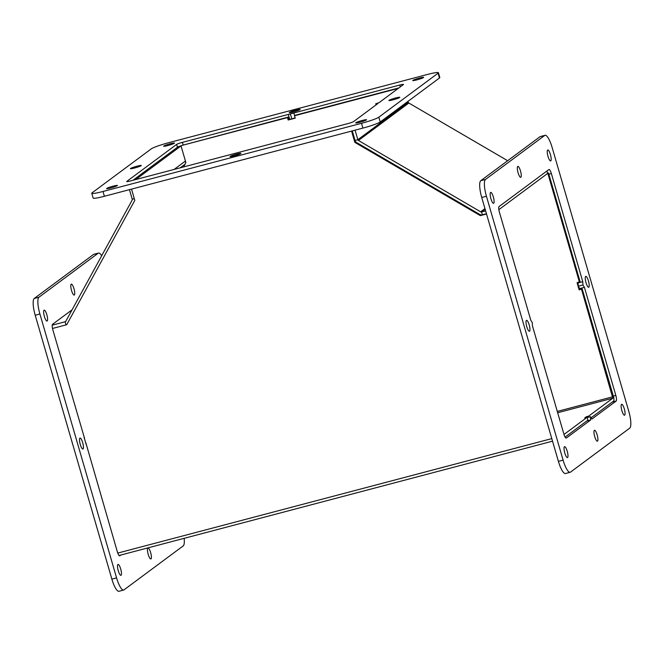 <?xml version="1.0" encoding="UTF-8"?>
<svg xmlns="http://www.w3.org/2000/svg" width="664" height="664" viewBox="0 0 664 664"><rect width="100%" height="100%" fill="white"/><g stroke="black" fill="none" stroke-linecap="round" stroke-linejoin="round"><path stroke-width="1" d="M398.939 87.905L295.165 115.27L294.526 115.752L295.223 118.15L288.168 120.01L287.471 117.611L288.11 117.13L288.807 119.537L290.135 119.18M294.526 118.026L295.14 117.86M288.807 119.537L288.168 120.01M579.406 288.076L579.805 289.438L582.154 288.815L579.166 289.911L577.074 282.715L580.062 281.619L548.481 172.914L547.543 173.163M579.805 289.438L579.166 289.911M577.796 282.524L578.103 283.594M294.526 115.752L398.3 88.378M288.11 117.13L180.973 145.69L287.471 117.611M546.92 171.013L547.626 173.445L548.481 172.914M547.841 173.387L579.423 282.092M591.093 417.797L613.652 401.039A4.225 1.054 75.2 0 0 613.387 396.325L582.154 288.815M565.106 437.095L587.906 420.154L587.084 417.316L584.735 417.938L586.345 416.735L588.694 416.12L588.976 417.075M586.553 417.457L586.345 416.735M588.694 416.12L612.831 398.201L581.515 289.288M563.993 434.464L587.084 417.316M119.039 555.494L552.531 441.17M185.505 163.12L185.854 162.489L180.973 145.69M84.046 437.186L86.137 444.382M66.915 324.364L65.935 324.621A4.225 4.075 -126.6 0 0 67.031 324.14M480.329 214.787A4.225 4.075 -126.6 0 0 482.396 214.787L486.446 213.717L480.977 215.161L355.481 141.897L352.285 130.899L355.057 140.444A4.225 4.075 -126.6 0 0 356.128 142.27M52.514 328.464L66.715 324.721L134.8 200.395L131.522 189.115M351.571 131.09L354.842 142.37L480.338 215.634L480.977 215.161M480.338 215.634L486.529 213.999M354.842 142.37L355.481 141.897M551.784 438.614L117.769 553.079M132.958 180.284L178.259 146.653L181.04 145.914L185.43 161.037A4.225 4.075 53.4 0 1 185.107 164.199L180.226 167.826M129.463 189.663L132.236 199.208A1.253 1.212 53.4 0 1 132.136 200.146L65.836 321.21A1.253 1.212 -126.6 0 1 65.105 321.783L65.802 321.26M135.746 179.554L181.04 145.914M52.224 325.177L65.105 321.783L65.935 324.621M183.604 166.93L185.107 164.199M485.625 210.878L481.566 211.949A1.253 1.212 53.4 0 1 480.636 211.816L358.435 140.469A1.253 1.212 -126.6 0 1 357.846 139.706L408.26 102.273A1.253 1.212 -126.6 0 0 408.85 103.028L507.669 160.721M498.847 209.666L547.626 173.445M355.074 130.161L357.846 139.706L355.057 140.444M407.995 101.36L408.26 102.273M376.023 104.92L375.708 103.825L379.127 102.621L403.388 84.602A5.021 0.481 163.8 0 0 403.513 84.436A5.021 0.481 163.8 0 0 399.769 85.042L400.309 86.893M294.642 115.66L293.853 112.971L182.384 142.37A5.021 0.481 163.8 0 0 176.607 144.412L126.799 181.397A5.021 0.481 163.8 0 0 126.675 181.554A5.021 0.481 163.8 0 0 130.418 180.957L347.803 123.628A5.021 0.481 163.8 0 0 353.58 121.587L377.849 103.567L375.708 103.825M295.123 117.81L291.828 118.972L290.434 114.175M291.828 118.972L289.687 119.238L288.292 114.44M289.687 119.238L288.79 119.47M293.853 112.971L399.769 85.042M230.192 156.389A5.644 0.539 163.8 0 1 236.011 154.272A5.644 0.539 163.8 0 1 240.899 153.417A5.644 0.539 163.8 0 1 235.629 155.509A5.644 0.539 163.8 0 1 230.051 156.563A5.644 0.539 163.8 0 1 230.192 156.389M389.062 100.305A5.644 0.539 163.8 0 1 394.881 98.189A5.644 0.539 163.8 0 1 399.769 97.334A5.644 0.539 163.8 0 1 394.499 99.434A5.644 0.539 163.8 0 1 388.93 100.488A5.644 0.539 163.8 0 1 389.062 100.305M289.421 112.399A5.644 0.539 163.8 0 1 295.239 110.29A5.644 0.539 163.8 0 1 300.128 109.427A5.644 0.539 163.8 0 1 294.857 111.527A5.644 0.539 163.8 0 1 289.288 112.581A5.644 0.539 163.8 0 1 289.421 112.399M130.551 168.482A5.644 0.539 163.8 0 1 136.369 166.373A5.644 0.539 163.8 0 1 141.258 165.51A5.644 0.539 163.8 0 1 135.987 167.61A5.644 0.539 163.8 0 1 130.418 168.664A5.644 0.539 163.8 0 1 130.551 168.482M163.792 146.047A5.644 0.539 163.8 0 1 169.61 143.939A5.644 0.539 163.8 0 1 174.499 143.075A5.644 0.539 163.8 0 1 169.229 145.175A5.644 0.539 163.8 0 1 163.651 146.229A5.644 0.539 163.8 0 1 163.792 146.047M106.713 188.435A5.644 0.539 163.8 0 1 112.531 186.327A5.644 0.539 163.8 0 1 117.42 185.463A5.644 0.539 163.8 0 1 112.15 187.563A5.644 0.539 163.8 0 1 106.572 188.617A5.644 0.539 163.8 0 1 106.713 188.435M412.9 80.352A5.644 0.539 163.8 0 1 418.727 78.244A5.644 0.539 163.8 0 1 423.607 77.381A5.644 0.539 163.8 0 1 418.337 79.481A5.644 0.539 163.8 0 1 412.767 80.535A5.644 0.539 163.8 0 1 412.9 80.352M355.821 122.732A5.644 0.539 163.8 0 1 361.648 120.624A5.644 0.539 163.8 0 1 366.536 119.769A5.644 0.539 163.8 0 1 361.266 121.861A5.644 0.539 163.8 0 1 355.688 122.915A5.644 0.539 163.8 0 1 355.821 122.732M91.765 193.282L93.151 198.079A15.056 1.452 -16.2 0 0 104.381 196.278L362.901 128.102A15.056 1.452 -16.2 0 0 380.231 121.977L439.46 77.995A15.056 1.452 -16.2 0 0 439.817 77.514L438.423 72.716A15.056 1.452 163.8 0 1 438.066 73.198L378.837 117.179A15.056 1.452 163.8 0 1 361.507 123.305L102.995 191.481A15.056 1.452 163.8 0 1 91.765 193.282A15.056 1.452 163.8 0 1 92.122 192.801L151.35 148.811A15.056 1.452 163.8 0 1 168.681 142.694L427.193 74.517A15.056 1.452 163.8 0 1 438.423 72.716M120.856 555.021L119.81 555.793A5.021 1.253 -104.8 0 1 119.703 555.851A5.021 1.253 -104.8 0 1 117.345 551.792L85.897 442.988M84.594 438.506L52.871 329.9A5.021 1.253 -104.8 0 1 52.556 324.298L72.085 309.797M147.856 548.091A5.644 1.411 -104.8 0 1 147.981 548.032A5.644 1.411 -104.8 0 1 150.786 553.129A5.644 1.411 -104.8 0 1 150.861 558.955A5.644 1.411 -104.8 0 1 148.13 554.125A5.644 1.411 -104.8 0 1 147.856 548.091M79.904 438.149A5.644 1.411 -104.8 0 1 80.037 438.082A5.644 1.411 -104.8 0 1 82.834 443.187A5.644 1.411 -104.8 0 1 82.917 449.005A5.644 1.411 -104.8 0 1 80.186 444.174A5.644 1.411 -104.8 0 1 79.904 438.149M71.189 284.217A5.644 1.411 -104.8 0 1 71.314 284.151A5.644 1.411 -104.8 0 1 74.119 289.255A5.644 1.411 -104.8 0 1 74.194 295.073A5.644 1.411 -104.8 0 1 71.471 290.243A5.644 1.411 -104.8 0 1 71.189 284.217M44.048 310.204A5.644 1.411 -104.8 0 1 44.173 310.146A5.644 1.411 -104.8 0 1 46.97 315.242A5.644 1.411 -104.8 0 1 47.053 321.061A5.644 1.411 -104.8 0 1 44.322 316.23A5.644 1.411 -104.8 0 1 44.048 310.204M117.918 564.491A5.644 1.411 -104.8 0 1 118.051 564.425A5.644 1.411 -104.8 0 1 120.848 569.529A5.644 1.411 -104.8 0 1 120.931 575.348A5.644 1.411 -104.8 0 1 118.2 570.517A5.644 1.411 -104.8 0 1 117.918 564.491M184.144 538.33A15.056 3.752 -104.8 0 1 183.222 545.891L123.985 589.881A15.056 3.752 -104.8 0 1 123.645 590.047A15.056 3.752 -104.8 0 1 116.573 577.879L39.915 314.006A15.056 3.752 -104.8 0 1 38.96 297.215L98.189 253.225A15.056 3.752 -104.8 0 1 98.529 253.059A15.056 3.752 -104.8 0 1 101.692 255.731M98.529 253.059L93.831 254.304A15.056 3.752 75.2 0 0 93.491 254.47L34.262 298.451A15.056 3.752 75.2 0 0 35.209 315.242L111.876 579.124A15.056 3.752 75.2 0 0 118.947 591.284L123.645 590.047M582.951 284.972L578.253 286.209L578.07 282.897L582.768 281.661L582.951 284.972L584.42 287.338L615.827 395.445A5.021 1.253 -104.8 0 1 616.142 401.048L591.873 419.067L590.412 416.702L590.603 420.013L586.727 421.034M590.412 416.702L587.15 417.556M590.603 420.013L566.334 438.032A5.021 1.253 -104.8 0 1 566.218 438.091A5.021 1.253 -104.8 0 1 563.861 434.032L532.453 325.924L532.271 322.613L530.802 320.247L499.394 212.14A5.021 1.253 -104.8 0 1 499.079 206.537L548.887 169.552A5.021 1.253 -104.8 0 1 549.004 169.494A5.021 1.253 -104.8 0 1 551.361 173.553L582.768 281.661M578.253 286.209L579.713 288.583L584.42 287.338M578.07 282.897L577.946 282.482M579.954 289.396L579.713 288.583M585.656 276.398A5.644 1.411 -104.8 0 1 585.789 276.34A5.644 1.411 -104.8 0 1 588.586 281.445A5.644 1.411 -104.8 0 1 588.669 287.263A5.644 1.411 -104.8 0 1 585.938 282.432A5.644 1.411 -104.8 0 1 585.656 276.398M594.371 430.33A5.644 1.411 -104.8 0 1 594.504 430.272A5.644 1.411 -104.8 0 1 597.301 435.368A5.644 1.411 -104.8 0 1 597.384 441.195A5.644 1.411 -104.8 0 1 594.654 436.364A5.644 1.411 -104.8 0 1 594.371 430.33M526.428 320.388A5.644 1.411 -104.8 0 1 526.552 320.322A5.644 1.411 -104.8 0 1 529.357 325.426A5.644 1.411 -104.8 0 1 529.432 331.245A5.644 1.411 -104.8 0 1 526.71 326.414A5.644 1.411 -104.8 0 1 526.428 320.388M517.712 166.457A5.644 1.411 -104.8 0 1 517.837 166.39A5.644 1.411 -104.8 0 1 520.642 171.495A5.644 1.411 -104.8 0 1 520.717 177.313A5.644 1.411 -104.8 0 1 517.995 172.482A5.644 1.411 -104.8 0 1 517.712 166.457M490.563 192.444A5.644 1.411 -104.8 0 1 490.696 192.386A5.644 1.411 -104.8 0 1 493.493 197.482A5.644 1.411 -104.8 0 1 493.576 203.3A5.644 1.411 -104.8 0 1 490.845 198.47A5.644 1.411 -104.8 0 1 490.563 192.444M547.642 150.064A5.644 1.411 -104.8 0 1 547.775 149.998A5.644 1.411 -104.8 0 1 550.572 155.102A5.644 1.411 -104.8 0 1 550.655 160.92A5.644 1.411 -104.8 0 1 547.924 156.09A5.644 1.411 -104.8 0 1 547.642 150.064M564.441 446.731A5.644 1.411 -104.8 0 1 564.574 446.664A5.644 1.411 -104.8 0 1 567.371 451.769A5.644 1.411 -104.8 0 1 567.446 457.587A5.644 1.411 -104.8 0 1 564.724 452.757A5.644 1.411 -104.8 0 1 564.441 446.731M621.521 404.343A5.644 1.411 -104.8 0 1 621.645 404.285A5.644 1.411 -104.8 0 1 624.451 409.381A5.644 1.411 -104.8 0 1 624.525 415.199A5.644 1.411 -104.8 0 1 621.803 410.369A5.644 1.411 -104.8 0 1 621.521 404.343M570.509 472.112A15.056 3.752 -104.8 0 1 570.168 472.287A15.056 3.752 -104.8 0 1 563.097 460.119L486.43 196.245A15.056 3.752 -104.8 0 1 485.484 179.454L544.712 135.464A15.056 3.752 -104.8 0 1 545.053 135.298A15.056 3.752 -104.8 0 1 552.124 147.458L628.791 411.34A15.056 3.752 -104.8 0 1 629.738 428.131L570.509 472.112M545.053 135.298L540.355 136.543A15.056 3.752 75.2 0 0 540.015 136.709L480.777 180.691A15.056 3.752 75.2 0 0 481.732 197.482L558.399 461.364A15.056 3.752 75.2 0 0 565.471 473.523L570.168 472.287M612.831 398.201L557.677 412.742M557.295 411.423L612.747 396.798M174.126 169.428L185.43 161.037M132.236 199.208L134.294 198.66M485.16 209.285L481.566 211.949L482.396 214.787M480.636 211.816L484.961 208.604M408.85 103.028L358.435 140.469M182.384 142.37L183.098 144.827M176.607 144.412L177.437 147.259M438.066 73.198L439.46 77.995M102.995 191.481L104.381 196.278M361.507 123.305L362.901 128.102M378.837 117.179L380.231 121.977M111.876 579.124L116.573 577.879M35.209 315.242L39.915 314.006M34.262 298.451L38.96 297.215M93.491 254.47L98.189 253.225M612.266 402.069L616.142 401.048M548.854 174.209L551.361 173.553M613.32 396.109L615.827 395.445M558.399 461.364L563.097 460.119M481.732 197.482L486.43 196.245M480.777 180.691L485.484 179.454M540.015 136.709L544.712 135.464"/></g></svg>
